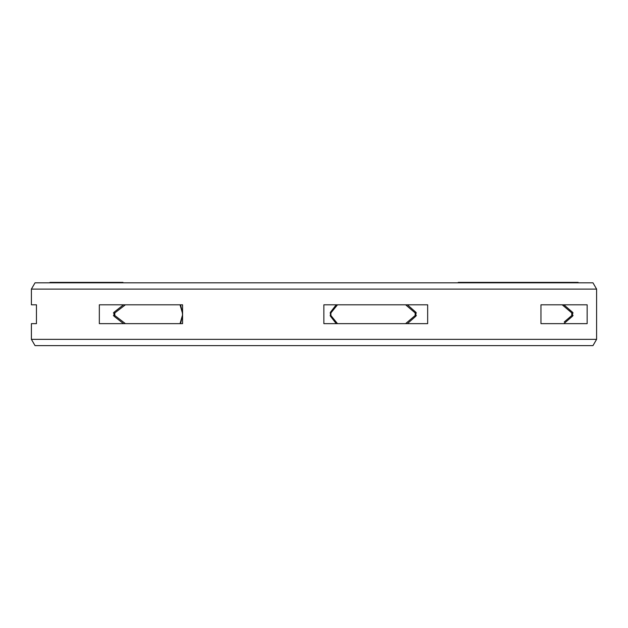 <?xml version="1.0" encoding="UTF-8"?>
<svg xmlns="http://www.w3.org/2000/svg" width="628" height="628" viewBox="0 0 628 628"><rect width="100%" height="100%" fill="white"/><g stroke="black" fill="none" stroke-linecap="round" stroke-linejoin="round"><path stroke-width="0.94" d="M564.258 306.472L562.201 304.8L540.959 304.8L563.865 304.8L572.563 312.273L572.563 316.167L563.865 323.64L540.959 323.64L562.201 323.64L540.959 323.64L540.959 304.8L562.201 304.8L571.77 312.917L571.77 315.523L568.497 318.388M113.393 315.523L114.806 315.523L114.806 312.917L125.419 304.8M180.032 304.8L182.379 312.917L182.56 315.523M330.132 315.523L330.901 315.523L330.901 312.917L337.511 304.8M405.61 304.8L415.163 312.917L415.163 315.523L416.372 315.523M564.258 321.968L571.77 315.523L573.105 315.523M180.032 323.64L182.379 315.523M114.806 315.523L125.419 323.64M405.61 323.64L415.163 315.523M330.901 315.523L337.511 323.64M573.097 312.917L571.77 312.917L568.497 310.051M458.259 282.82L458.259 282.38L578.129 282.38L578.129 282.82M49.997 282.82L49.997 282.38L122.97 282.38L122.97 282.82M577.846 282.82L577.846 282.38M577.053 282.82L577.053 282.38M576.857 282.82L576.857 282.38M575.554 282.82L575.554 282.38M572.359 282.82L572.359 282.38M570.985 282.82L570.985 282.38M568.316 282.82L568.316 282.38M559.265 282.82L559.265 282.38M567.971 282.82L567.971 282.38M555.835 282.82L555.835 282.38M546.305 282.82L546.305 282.38M546.172 282.82L546.172 282.38M545.065 282.82L545.065 282.38M541.933 282.82L541.933 282.38M539.562 282.82L539.562 282.38M536.909 282.82L536.909 282.38M532.991 282.82L532.991 282.38M529.483 282.82L529.483 282.38M528.972 282.82L528.972 282.38M524.199 282.82L524.199 282.38M525.801 282.82L525.801 282.38M520.722 282.82L520.722 282.38M517.982 282.82L517.982 282.38M515.093 282.82L515.093 282.38M511.066 282.82L511.066 282.38M507.903 282.82L507.903 282.38M526.397 282.82L526.397 282.38M506.388 282.82L506.388 282.38M501.717 282.82L501.717 282.38M486.158 282.82L486.158 282.38M481.488 282.82L481.488 282.38M119.807 282.82L119.807 282.38M54.016 282.82L54.016 282.38M51.645 282.82L51.645 282.38M50.727 282.82L50.727 282.38M50.57 282.82L50.57 282.38M59.393 282.82L59.393 282.38M56.583 282.82L56.583 282.38M55.06 282.82L55.06 282.38M54.966 282.82L54.966 282.38M68.028 282.82L68.028 282.38M69.425 282.82L69.425 282.38M61.528 282.82L61.528 282.38M60.131 282.82L60.131 282.38M77.008 282.82L77.008 282.38M75.203 282.82L75.203 282.38M118.229 282.82L118.229 282.38M118.182 282.82L118.182 282.38M117.405 282.82L117.405 282.38M115.638 282.82L115.638 282.38M114.131 282.82L114.131 282.38M111.384 282.82L111.384 282.38M105.787 282.82L105.787 282.38M102.309 282.82L102.309 282.38M100.08 282.82L100.08 282.38M96.861 282.82L96.861 282.38M93.902 282.82L93.902 282.38M90.22 282.82L90.22 282.38M87.418 282.82L87.418 282.38M85.863 282.82L85.863 282.38M323.86 323.64L427.66 323.64L427.66 304.8L323.86 304.8L323.86 323.64M336.223 304.8L330.438 312.273L330.438 316.167L336.223 323.64M407.384 323.64L415.885 316.167L415.885 312.273L407.384 304.8M123.512 304.8L113.966 312.273L113.966 316.167L123.512 323.64M182.575 313.16L180.581 304.8L182.575 304.8L99.334 304.8L99.334 323.64L182.575 323.64L180.581 323.64L182.575 315.28M182.575 323.64L182.575 304.8M540.959 323.64L587.156 323.64L587.156 304.8L540.959 304.8M36.455 323.64L36.455 304.8L31.4 304.8L36.455 304.8L36.455 323.64L31.4 323.64L36.455 323.64M31.4 323.64L31.4 339.34L596.6 339.34L592.973 345.62L35.027 345.62L31.4 339.34M596.6 289.1L592.973 282.82L35.027 282.82L31.4 289.1L596.6 289.1L596.6 339.34M31.4 289.1L31.4 304.8M113.393 312.917L114.806 312.917M330.132 312.917L330.901 312.917M415.163 312.917L416.372 312.917"/></g></svg>
